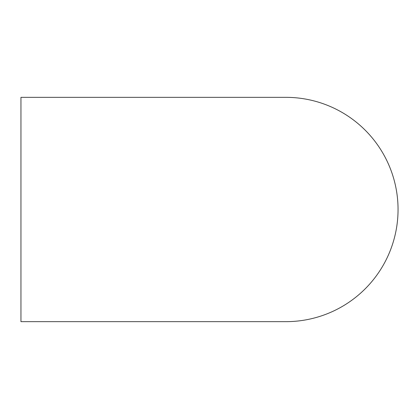 <?xml version="1.0" encoding="UTF-8"?>
<svg xmlns="http://www.w3.org/2000/svg" width="419" height="419" viewBox="0 0 419 419"><rect width="100%" height="100%" fill="white"/><g stroke="black" fill="none" stroke-linecap="round" stroke-linejoin="round"><path stroke-width="0.63" d="M398.05 209.5A112.161 112.161 0 0 0 285.884 97.339L20.95 97.339L20.95 321.661L285.889 321.661A112.161 112.161 0 0 0 398.05 209.5"/></g></svg>
